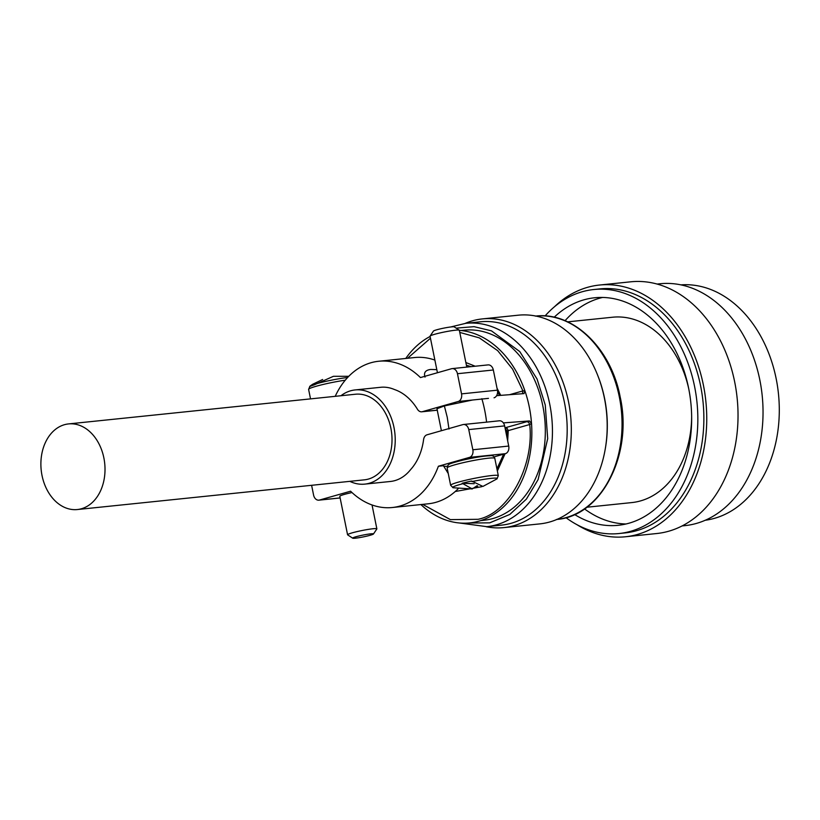 <?xml version="1.0" encoding="UTF-8"?>
<svg xmlns="http://www.w3.org/2000/svg" width="820" height="820" viewBox="0 0 820 820"><rect width="100%" height="100%" fill="white"/><g stroke="black" fill="none" stroke-linecap="round" stroke-linejoin="round"><path stroke-width="1.23" d="M488.464 398.366L458.175 401.503A6.457 4.787 -95.9 0 0 461.537 393.877L457.457 373.715A6.457 4.787 84.1 0 0 452.158 368.61L488.033 364.9A6.457 4.787 84.1 0 1 493.332 369.994L457.457 373.715M494.05 397.792A6.457 4.787 -95.9 0 0 497.412 390.166L493.332 369.994M340.966 395.732A47.345 35.127 84.1 0 1 355.08 389.941L380.644 387.296A47.345 35.127 84.1 0 1 394.481 389.541A53.792 39.913 84.1 0 1 417.441 409.252A6.457 4.787 84.1 0 0 421.757 411.804A6.457 4.787 84.1 0 0 422.372 411.681L437.398 410.133M458.175 401.503L422.372 411.681M335.216 396.327A80.698 59.87 -95.9 0 1 378.655 361.261A80.698 59.87 -95.9 0 1 420.445 377.569L451.543 368.723A6.457 4.787 84.1 0 1 452.158 368.61M434.887 360.093A80.698 59.87 -95.9 0 0 414.53 357.551L378.655 361.261M355.08 389.941A47.345 35.127 84.1 0 1 392.964 423.151A47.345 35.127 84.1 0 1 364.818 484.118A47.345 35.127 84.1 0 1 349.822 481.35M425.016 377.097C423.54 372.649 425.436 370.107 430.715 369.451L436.814 369.635M441.406 430.715L436.957 408.749L444.368 405.92L472.443 400.027M448.981 429.044L447.259 417.318L444.368 405.92M505.028 427.814L529.474 420.947L531.544 423.725A96.729 71.77 -95.9 0 0 527.229 398.346A96.729 71.77 -95.9 0 0 524.882 390.761L522.924 390.894L522.391 393.743M496.623 395.67L524.113 393.6M523.949 393.631L524.882 390.761A96.729 71.77 84.1 0 0 459.354 330.357M481.852 398.704A106.467 78.997 84.1 0 1 482.457 400.826A106.467 78.997 84.1 0 1 484.712 410.287A106.467 78.997 84.1 0 1 486.598 422.136L463.454 424.504A6.457 4.787 84.1 0 0 462.849 424.616L427.046 434.795A6.457 4.787 -95.9 0 0 423.581 439.622A53.792 39.913 84.1 0 1 410.666 469.532A47.345 35.127 84.1 0 1 390.392 481.473L364.818 484.118M68.521 423.919L355.521 394.225A43.04 31.929 84.1 0 1 389.961 424.411A43.04 31.929 84.1 0 1 364.377 479.843L77.377 509.538A43.04 31.929 84.1 0 1 42.937 479.341A43.04 31.929 84.1 0 1 68.521 423.919A43.04 31.929 84.1 0 1 102.961 454.116A43.04 31.929 84.1 0 1 77.377 509.538M466.785 367.093L459.343 330.296A14.944 1.291 168.6 0 0 459.261 330.193A14.944 1.291 168.6 0 0 455.428 330.204A14.944 1.291 168.6 0 0 439.817 332.981A14.944 1.291 168.6 0 0 430.09 336.097A14.944 1.291 168.6 0 0 430.049 336.22L437.439 372.741M486.598 422.136L499.329 420.793A6.457 4.787 84.1 0 1 504.495 425.313A6.457 4.787 84.1 0 1 504.638 425.887L508.718 446.059A6.457 4.787 84.1 0 1 505.356 453.685L469.481 457.396L438.382 466.242L443.435 465.719L448.253 473.529M529.474 420.947L503.357 422.894M422.679 504.372L450.395 519.624L478.07 519.306C508.615 513.31 534.322 466.139 529.72 424.514L531.544 423.725A96.729 71.77 84.1 0 1 497.258 512.08A96.729 71.77 84.1 0 1 420.885 504.556M405.767 358.463A96.729 71.77 84.1 0 1 430.1 336.477M506.924 437.183L507.17 431.761L505.161 428.46L507.334 431.392L508.256 430.613L507.18 428.45L505.468 427.691M494.07 456.894L505.356 453.685M340.136 497.965L318.888 500.169A6.457 4.787 84.1 0 0 319.492 500.046L350.591 491.211A80.698 59.87 -95.9 0 0 392.38 507.508L428.255 503.798A80.698 59.87 -95.9 0 0 458.134 488.761M311.61 485.296L313.578 495.065A6.457 4.787 84.1 0 0 318.888 500.169M392.38 507.508A80.698 59.87 -95.9 0 0 438.382 466.242M463.454 424.504A6.457 4.787 84.1 0 1 468.62 429.024A6.457 4.787 84.1 0 1 468.763 429.598L472.843 449.77A6.457 4.787 84.1 0 1 469.481 457.396M459.261 330.193L454.218 326.872A10.639 0.922 168.6 0 0 451.492 326.883A10.639 0.922 168.6 0 0 440.381 328.861A10.639 0.922 168.6 0 0 433.442 331.075L430.09 336.097M480.745 520.587L483.964 520.249A95.54 70.889 -95.9 0 0 540.759 397.208A95.54 70.889 -95.9 0 0 464.294 330.183L461.086 330.511M430.459 338.229L407.56 358.279M509.517 394.707L522.924 390.894L512.613 369.164L497.678 350.652L479.331 337.881L459.764 332.407M507.99 432.048L507.334 431.392M352.702 538.186A10.639 0.922 -11.4 0 1 358.76 536.024A10.639 0.922 -11.4 0 1 370.712 533.841A10.639 0.922 -11.4 0 1 373.469 533.984A10.639 0.922 -11.4 0 1 366.54 536.198A10.639 0.922 -11.4 0 1 355.429 538.186A10.639 0.922 -11.4 0 1 352.702 538.186L347.649 534.865A14.944 1.291 -11.4 0 1 347.577 534.773L339.798 496.315A14.944 1.291 -11.4 0 1 351.995 492.543M462.921 460.102C475.272 457.334 484.323 455.879 490.083 455.756M443.476 465.934A27.972 2.429 168.6 0 0 447.279 466.293M310.226 385.984A22.724 1.968 168.6 0 0 309.95 386.169L312.543 384.334L309.642 386.64A23.493 2.04 -11.4 0 1 311.364 385.861A23.493 2.04 -11.4 0 1 314.101 384.918L333.412 376.308L348.777 376.298M526.932 421.582L528.644 422.351L529.72 424.514L508.256 430.613L507.662 440.873M468.507 523.027L489.714 522.842L509.825 514.427L526.378 499.124L538.084 479.638L547.688 438.69L545.259 404.988L537.059 379.014L519.788 351.595L491.436 330.839L474.062 326.657L456.145 328.143M347.577 534.773A14.944 1.291 -11.4 0 1 356.751 531.678A14.944 1.291 -11.4 0 1 372.957 528.756A14.944 1.291 -11.4 0 1 376.862 528.849A14.944 1.291 -11.4 0 1 376.831 528.972L373.469 533.984M312.543 384.334L322.649 379.486M471.992 481.586A22.724 1.968 -11.4 0 1 496.961 478.89L482.908 486.424L471.602 481.043A23.493 2.04 168.6 0 0 466.672 482.139A23.493 2.04 168.6 0 0 462.142 483.267L472.228 488.935L477.107 485.717M486.239 526.727A104.898 77.838 -95.9 0 0 503.941 527.598A104.898 77.838 -95.9 0 0 568.526 401.82A104.898 77.838 -95.9 0 0 566.302 392.493A104.898 77.838 -95.9 0 0 482.344 318.908A104.898 77.838 -95.9 0 0 465.196 323.387M474.175 483.697L462.142 483.267M503.941 527.598L539.816 523.888A104.898 77.838 -95.9 0 0 604.401 398.1A104.898 77.838 -95.9 0 0 602.177 388.782A104.898 77.838 -95.9 0 0 518.219 315.198L482.344 318.908M586.874 507.231L631.81 502.578A93.172 69.136 -95.9 0 0 691.649 416.591M688.81 389.131A93.172 69.136 -95.9 0 0 687.201 382.581A93.172 69.136 -95.9 0 0 612.632 317.217L567.696 321.86M584.527 508.912A114.369 84.86 -95.9 0 0 626.049 523.98M602.608 297.445A114.369 84.86 -95.9 0 0 565.052 320.702M574.595 514.519A114.369 84.86 -95.9 0 0 618.208 525.292A114.369 84.86 -95.9 0 0 686.197 377.999A114.369 84.86 -95.9 0 0 594.664 297.762A114.369 84.86 -95.9 0 0 554.187 317.237M565.943 517.656A122.651 91.01 -95.9 0 0 619.059 533.533A122.651 91.01 -95.9 0 0 691.977 375.57A122.651 91.01 -95.9 0 0 593.813 289.521A122.651 91.01 -95.9 0 0 545.074 315.936M619.059 533.533L625.086 532.908A122.651 91.01 -95.9 0 0 698.005 374.945A122.651 91.01 -95.9 0 0 599.84 288.896L593.813 289.521M577.116 524.779A126.526 93.88 -95.9 0 0 625.486 536.762A126.526 93.88 -95.9 0 0 700.7 373.807A126.526 93.88 -95.9 0 0 599.441 285.042A126.526 93.88 -95.9 0 0 554.556 306.68M625.486 536.762L656.769 533.523A126.526 93.88 -95.9 0 0 731.983 370.568A126.526 93.88 -95.9 0 0 630.723 281.813L599.441 285.042M682.127 525.928L684.966 525.63A121.575 90.21 -95.9 0 0 757.229 369.051A121.575 90.21 -95.9 0 0 659.936 283.761L657.097 284.058M705.261 520.259A118.357 87.812 -95.9 0 0 773.639 368.067A118.357 87.812 -95.9 0 0 680.907 284.868M461.537 393.877L497.412 390.166M500.733 395.363L497.002 388.167M475.18 366.222L465.862 362.522M345.261 380.193A24.313 2.111 168.6 0 0 311.036 387.921A24.313 2.111 168.6 0 0 308.607 389.397L310.524 398.879M455.223 491.518L481.74 486.701M497.361 471.008L505.058 453.767M319.492 500.046L340.126 497.914M468.763 429.598L504.638 425.887M472.843 449.77L508.718 446.059M347.618 377.507A22.724 1.968 168.6 0 0 314.685 384.272M447.136 467.974A24.313 2.111 -11.4 0 1 462.49 462.839A24.313 2.111 -11.4 0 1 488.443 458.185A24.313 2.111 -11.4 0 1 494.798 458.329C494.101 456.166 492.42 455.284 489.745 455.684C482.898 456.084 473.929 457.56 462.828 460.112C444.737 464.786 449.995 464.376 448.007 465.165L447.136 467.974L450.641 485.307A24.313 2.111 -11.4 0 1 465.996 480.182A24.313 2.111 -11.4 0 1 491.949 475.518A24.313 2.111 -11.4 0 1 498.304 475.661L494.798 458.329M459.333 522.976L486.803 526.665A102.213 75.84 -95.9 0 0 549.728 404.106A102.213 75.84 -95.9 0 0 547.565 395.025A102.213 75.84 -95.9 0 0 465.76 323.326L450.672 326.975M486.803 526.665L501.543 525.138A102.213 75.84 -95.9 0 0 564.467 402.589A102.213 75.84 -95.9 0 0 562.305 393.508A102.213 75.84 -95.9 0 0 480.499 321.799L465.76 323.326M450.641 485.307L453.132 487.756A22.724 1.968 -11.4 0 1 462.531 483.81M605.345 448.468A102.213 75.84 -95.9 0 0 604.586 398.438A102.213 75.84 -95.9 0 0 602.423 389.356A102.213 75.84 -95.9 0 0 597.8 375.601M556.964 519.409A102.213 75.84 -95.9 0 0 619.325 396.911A102.213 75.84 -95.9 0 0 617.163 387.829A102.213 75.84 -95.9 0 0 535.931 316.069M437.419 410.184L421.757 411.804M466.406 365.218L471.039 366.653M497.586 391.704L499.482 395.455M503.654 454.167L496.93 468.845M477.752 486.024L476.42 486.557M309.95 386.169L308.607 389.397M376.862 528.849L372.034 504.966M498.304 475.661L496.961 478.89M453.132 487.756L472.228 488.935M535.357 316.12C572.903 311.282 611.146 348.326 620.166 396.931C633.163 454.311 601.511 516.477 556.401 519.47"/></g></svg>

